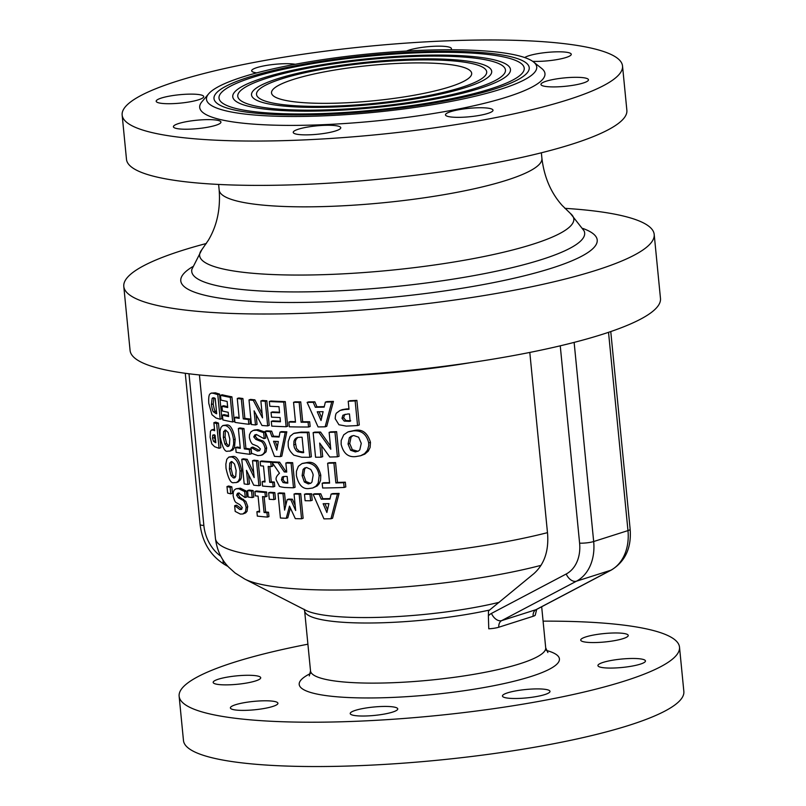 <?xml version="1.0" encoding="UTF-8"?>
<svg xmlns="http://www.w3.org/2000/svg" width="806" height="806" viewBox="0 0 806 806"><rect width="100%" height="100%" fill="white"/><g stroke="black" fill="none" stroke-linecap="round" stroke-linejoin="round"><path stroke-width="1.21" d="M564.855 208.331A266.474 47.07 174.4 0 1 654.2 234.425A266.474 47.07 174.4 0 1 506.188 291.722A266.474 47.07 174.4 0 1 223.705 313.111A266.474 47.07 174.4 0 1 123.792 286.432A266.474 47.07 174.4 0 1 206.366 243.483M654.2 234.425L660.477 298.452A266.474 47.07 174.4 0 1 512.475 355.748A266.474 47.07 174.4 0 1 229.982 377.137A266.474 47.07 174.4 0 1 130.078 350.459L123.792 286.432M216.401 140.214A251.391 44.401 174.4 0 1 122.149 115.046A251.391 44.401 174.4 0 1 367.999 46.325A251.391 44.401 174.4 0 1 622.524 65.981A251.391 44.401 174.4 0 1 482.895 120.034A251.391 44.401 174.4 0 1 216.401 140.214M622.524 65.981L626.867 110.311A251.391 44.401 174.4 0 1 487.247 164.364A251.391 44.401 174.4 0 1 220.753 184.544A251.391 44.401 174.4 0 1 126.492 159.376L122.149 115.046M268.7 115.933A165.915 29.308 174.4 0 1 208.653 93.818A165.915 29.308 174.4 0 1 368.755 53.962A165.915 29.308 174.4 0 1 533.542 61.971A165.915 29.308 174.4 0 1 457.637 100.095A165.915 29.308 174.4 0 1 268.7 115.933M533.542 61.971L541.622 68.389A173.461 30.638 174.4 0 1 462.271 108.256A173.461 30.638 174.4 0 1 264.741 124.809A173.461 30.638 174.4 0 1 201.974 101.697L208.653 93.818M469.848 51.816A158.379 27.978 174.4 0 1 529.23 67.674A158.379 27.978 174.4 0 1 374.347 110.966A158.379 27.978 174.4 0 1 213.993 98.584A158.379 27.978 174.4 0 1 301.958 64.53A158.379 27.978 174.4 0 1 469.848 51.816M466.724 52.813A153.352 27.092 174.4 0 1 524.222 68.167A153.352 27.092 174.4 0 1 374.256 110.09A153.352 27.092 174.4 0 1 219 98.09A153.352 27.092 174.4 0 1 304.164 65.125A153.352 27.092 174.4 0 1 466.724 52.813M458.151 55.543A139.519 24.643 174.4 0 1 510.47 69.517A139.519 24.643 174.4 0 1 374.014 107.651A139.519 24.643 174.4 0 1 232.753 96.74A139.519 24.643 174.4 0 1 310.25 66.747A139.519 24.643 174.4 0 1 458.151 55.543M455.037 56.541A134.491 23.757 174.4 0 1 505.463 70.001A134.491 23.757 174.4 0 1 373.934 106.775A134.491 23.757 174.4 0 1 237.76 96.257A134.491 23.757 174.4 0 1 312.456 67.331A134.491 23.757 174.4 0 1 455.037 56.541M446.453 59.271A120.668 21.319 174.4 0 1 491.7 71.351A120.668 21.319 174.4 0 1 373.692 104.337A120.668 21.319 174.4 0 1 251.522 94.907A120.668 21.319 174.4 0 1 318.541 68.963A120.668 21.319 174.4 0 1 446.453 59.271M443.34 60.269A115.641 20.422 174.4 0 1 486.693 71.845A115.641 20.422 174.4 0 1 373.611 103.46A115.641 20.422 174.4 0 1 256.52 94.413A115.641 20.422 174.4 0 1 320.748 69.548A115.641 20.422 174.4 0 1 443.34 60.269M309.242 103.007A100.559 17.762 174.4 0 1 271.531 92.942A100.559 17.762 174.4 0 1 369.873 65.447A100.559 17.762 174.4 0 1 471.681 73.316A100.559 17.762 174.4 0 1 415.836 94.937A100.559 17.762 174.4 0 1 309.242 103.007M543.083 621.144A251.391 44.401 174.4 0 1 679.508 647.147A251.391 44.401 174.4 0 1 539.879 701.2A251.391 44.401 174.4 0 1 273.385 721.37A251.391 44.401 174.4 0 1 179.134 696.213A251.391 44.401 174.4 0 1 307.902 644.196M679.508 647.147L683.851 691.467A251.391 44.401 174.4 0 1 544.231 745.52A251.391 44.401 174.4 0 1 277.738 765.7A251.391 44.401 174.4 0 1 183.476 740.533L179.134 696.213M589.67 642.483A23.878 4.221 174.4 0 1 580.713 640.095A23.878 4.221 174.4 0 1 604.067 633.566A23.878 4.221 174.4 0 1 628.247 635.44A23.878 4.221 174.4 0 1 614.988 640.568A23.878 4.221 174.4 0 1 589.67 642.483M606.888 667.993A23.878 4.221 174.4 0 1 597.931 665.605A23.878 4.221 174.4 0 1 621.285 659.076A23.878 4.221 174.4 0 1 645.465 660.94A23.878 4.221 174.4 0 1 632.206 666.078A23.878 4.221 174.4 0 1 606.888 667.993M511.407 698.419A23.878 4.221 174.4 0 1 502.45 696.031A23.878 4.221 174.4 0 1 525.814 689.503A23.878 4.221 174.4 0 1 549.994 691.377A23.878 4.221 174.4 0 1 536.725 696.505A23.878 4.221 174.4 0 1 511.407 698.419M359.164 715.95A23.878 4.221 174.4 0 1 350.217 713.562A23.878 4.221 174.4 0 1 373.571 707.033A23.878 4.221 174.4 0 1 397.751 708.897A23.878 4.221 174.4 0 1 384.482 714.035A23.878 4.221 174.4 0 1 359.164 715.95M239.342 710.308A23.878 4.221 174.4 0 1 230.385 707.92A23.878 4.221 174.4 0 1 253.749 701.391A23.878 4.221 174.4 0 1 277.929 703.255A23.878 4.221 174.4 0 1 264.66 708.393A23.878 4.221 174.4 0 1 239.342 710.308M222.124 684.798A23.878 4.221 174.4 0 1 213.167 682.41A23.878 4.221 174.4 0 1 236.531 675.881A23.878 4.221 174.4 0 1 260.711 677.745A23.878 4.221 174.4 0 1 247.442 682.884A23.878 4.221 174.4 0 1 222.124 684.798M302.19 134.793A23.878 4.221 174.4 0 1 293.233 132.396A23.878 4.221 174.4 0 1 316.587 125.867A23.878 4.221 174.4 0 1 340.767 127.741A23.878 4.221 174.4 0 1 327.498 132.869A23.878 4.221 174.4 0 1 302.19 134.793M454.423 117.263A23.878 4.221 174.4 0 1 445.476 114.875A23.878 4.221 174.4 0 1 468.83 108.347A23.878 4.221 174.4 0 1 493.01 110.21A23.878 4.221 174.4 0 1 479.741 115.349A23.878 4.221 174.4 0 1 454.423 117.263M549.904 86.836A23.878 4.221 174.4 0 1 540.947 84.439A23.878 4.221 174.4 0 1 564.301 77.91A23.878 4.221 174.4 0 1 588.481 79.784A23.878 4.221 174.4 0 1 575.222 84.922A23.878 4.221 174.4 0 1 549.904 86.836M532.685 61.327A23.878 4.221 174.4 0 1 532.675 61.327A23.878 4.221 174.4 0 0 558.004 59.412A23.878 4.221 174.4 0 0 571.263 54.274A23.878 4.221 174.4 0 0 550.74 52.098A23.878 4.221 174.4 0 0 524.726 57.558M406.526 51.04A23.878 4.221 174.4 0 1 433.054 46.325A23.878 4.221 174.4 0 1 451.441 48.632A23.878 4.221 174.4 0 1 450.776 49.77M256.741 72.883A23.878 4.221 174.4 0 1 251.663 70.817A23.878 4.221 174.4 0 1 268.388 65.115A23.878 4.221 174.4 0 1 295.268 64.268M165.139 103.642A23.878 4.221 174.4 0 1 156.183 101.254A23.878 4.221 174.4 0 1 179.547 94.725A23.878 4.221 174.4 0 1 203.727 96.589A23.878 4.221 174.4 0 1 190.458 101.727A23.878 4.221 174.4 0 1 165.139 103.642M182.358 129.151A23.878 4.221 174.4 0 1 173.401 126.754A23.878 4.221 174.4 0 1 196.765 120.225A23.878 4.221 174.4 0 1 220.945 122.099A23.878 4.221 174.4 0 1 207.676 127.227A23.878 4.221 174.4 0 1 182.358 129.151M269.345 401.499L270.907 401.005A199.858 35.303 -5.6 0 0 285.284 401.6L287.692 426.223L286.13 426.727L283.722 402.093A202.366 35.746 174.4 0 1 269.345 401.499L269.819 406.264A202.366 35.746 -5.6 0 0 278.977 406.687L279.571 412.773A202.366 35.746 174.4 0 1 271.058 412.39L271.521 417.155A202.366 35.746 -5.6 0 0 280.045 417.538L280.458 421.78A202.366 35.746 174.4 0 1 271.3 421.357L271.763 426.122A202.366 35.746 -5.6 0 0 286.13 426.727M271.3 421.357L272.861 420.863A199.858 35.303 -5.6 0 0 280.397 421.226M271.058 412.39L272.619 411.896A199.858 35.303 -5.6 0 0 279.521 412.219M265.144 431.311L274.483 456.367A202.366 35.746 -5.6 0 0 280.256 456.659L285.253 432.308A202.366 35.746 174.4 0 1 279.994 432.127L279.108 437.033A202.366 35.746 174.4 0 1 271.924 436.671L270.111 431.633A202.366 35.746 174.4 0 1 265.144 431.311L266.705 430.817A199.858 35.303 -5.6 0 0 271.672 431.139L273.476 436.177A199.858 35.303 -5.6 0 0 279.208 436.469M279.994 432.127L281.556 431.623A199.858 35.303 -5.6 0 0 286.815 431.815L281.818 456.156L280.256 456.659M272.045 462.352L279.481 473.253C276.508 475.903 275.471 478.27 276.367 480.346L279.269 485.927C278.957 486.461 280.78 486.995 284.72 487.499A202.366 35.746 -5.6 0 0 293.495 487.801L291.087 463.178A202.366 35.746 174.4 0 1 285.838 463.017L286.724 472.034A202.366 35.746 174.4 0 1 284.317 471.943L278.06 462.684A202.366 35.746 174.4 0 1 272.045 462.352L273.607 461.848A199.858 35.303 -5.6 0 0 279.622 462.181L285.878 471.45A199.858 35.303 -5.6 0 0 286.674 471.48M285.838 463.017L287.399 462.513A199.858 35.303 -5.6 0 0 292.649 462.674L295.056 487.308L293.495 487.801M278.01 493.383L280.417 518.006A202.366 35.746 -5.6 0 0 286.241 518.298L289.505 506.118L295.298 518.631A202.366 35.746 -5.6 0 0 301.555 518.782L299.137 494.159A202.366 35.746 174.4 0 1 294.049 494.038L295.661 510.52L290.815 499.71A202.366 35.746 174.4 0 1 287.208 499.579L284.589 510.117L282.977 493.635A202.366 35.746 174.4 0 1 278.01 493.383L279.571 492.889A199.858 35.303 -5.6 0 0 284.528 493.141L285.737 505.463M287.208 499.579L288.77 499.085A199.858 35.303 -5.6 0 0 292.377 499.216L295.167 505.453M294.049 494.038L295.611 493.534A199.858 35.303 -5.6 0 0 300.709 493.655L303.127 518.278L301.555 518.782M290.402 508.072L287.802 517.805L286.241 518.298M211.071 393.137L215.444 392.824A199.858 35.303 -5.6 0 0 219.504 394.053L221.922 418.677L220.189 419.231L217.781 394.608A202.366 35.746 174.4 0 1 213.671 393.388L211.464 393.056L209.953 393.953C208.875 394.92 208.482 398.053 208.784 403.373L211.958 414.687L215.978 417.982A202.366 35.746 -5.6 0 0 220.189 419.231M302.452 463.42L307.842 462.392C314.018 461.516 318.33 465.777 320.778 475.177L320.566 480.275L319.226 483.64L317.252 485.917L312.678 488.023L315.851 486.26L318.199 483.106L319.176 475.691C317.917 467.52 313.615 463.249 306.26 462.896L301.998 463.571L298.381 466.271L296.437 471.248L296.396 475.58C298.552 484.91 302.673 489.242 308.779 488.567L312.678 488.023M269.788 466.533L271.279 481.827A199.858 35.303 -5.6 0 0 274.322 482.038L274.755 486.401L273.194 486.895L272.76 482.532A202.366 35.746 174.4 0 1 269.718 482.331L268.156 466.422A202.366 35.746 -5.6 0 0 271.199 466.634L270.776 462.271A202.366 35.746 174.4 0 1 260.157 461.455L260.58 465.818A202.366 35.746 -5.6 0 0 263.481 466.07L265.043 481.968A202.366 35.746 174.4 0 1 262.141 481.726L262.565 486.078A202.366 35.746 -5.6 0 0 273.194 486.895M262.141 481.726L263.713 481.222A199.858 35.303 -5.6 0 0 264.983 481.333M260.157 461.455L261.728 460.961A199.858 35.303 -5.6 0 0 272.337 461.767L272.388 462.241M272.448 462.956L272.76 466.13L271.199 466.634M322.178 483.227L322.652 487.993A202.366 35.746 -5.6 0 0 344.142 487.469L343.668 482.703A202.366 35.746 174.4 0 1 335.87 482.945L333.916 463.087A202.366 35.746 174.4 0 1 327.639 463.238L329.594 483.106A202.366 35.746 174.4 0 1 322.178 483.227L323.79 482.713A199.858 35.303 -5.6 0 0 329.543 482.623M327.639 463.238L329.271 462.725A199.858 35.303 -5.6 0 0 335.558 462.563L337.502 482.431A199.858 35.303 -5.6 0 0 345.331 482.169L345.804 486.935L344.142 487.469M252.52 460.7L254.102 460.186A199.858 35.303 -5.6 0 0 258.091 460.609L260.509 485.242L258.928 485.736L256.52 461.113A202.366 35.746 174.4 0 1 252.52 460.7L254.172 477.605L245.639 459.853A202.366 35.746 174.4 0 1 241.78 459.299L244.188 483.922A202.366 35.746 -5.6 0 0 247.855 484.446L246.475 470.341L253.739 485.182A202.366 35.746 -5.6 0 0 258.928 485.736M248.55 474.653L249.467 483.932L247.855 484.446M241.78 459.299L243.392 458.785A199.858 35.303 -5.6 0 0 247.241 459.339L253.719 472.91M230.123 487.358A202.366 35.746 174.4 0 1 226.98 486.562L228.713 486.008A199.858 35.303 -5.6 0 0 231.826 486.814L232.46 493.312L230.758 493.856L230.123 487.358L231.826 486.814M229.136 457.002L233.115 456.418C236.793 456.166 239.644 460.891 241.659 470.613L241.306 477.797L240.591 479.671L238.012 482.028L236.359 482.552L238.385 481.081L239.654 478.391L240.027 471.137C238.818 462.785 235.957 458.06 231.443 456.952L228.743 457.153L226.798 459.299L225.851 464.175L226.012 468.226C228.31 478.925 230.959 483.721 233.962 482.623L236.359 482.552M236.017 488.799L240.389 488.194L246.293 491.066L246.878 496.959L245.256 497.473L244.681 491.589L238.737 488.718L236.017 488.799L234.224 490.068L233.327 491.932L233.125 495.619C234.093 500.183 235.322 502.622 236.813 502.934L239.946 504.778L242.274 507.599L241.236 509.473M239.009 492.809L238.274 494.693L240.017 497.302L245.86 501.433L247.684 506.249L247.079 511.256L245.639 512.908L242.908 513.966L245.477 511.739L246.142 507.397C245.165 502.843 243.755 500.304 241.921 499.791L238.364 497.836L236.611 495.227L237.518 493.272M241.538 509.321L239.785 509.523L235.009 505.825A202.366 35.746 174.4 0 1 234.637 505.745L236.319 505.211A199.858 35.303 -5.6 0 0 236.692 505.291L241.881 509.049M321.614 445.768L322.682 456.68L321.07 457.193L319.69 443.078L329.795 457.022A202.366 35.746 -5.6 0 0 337.392 456.811L334.974 432.187A202.366 35.746 174.4 0 1 329.13 432.359L330.782 449.264L318.944 432.56A202.366 35.746 174.4 0 1 313.151 432.62L315.569 457.244A202.366 35.746 -5.6 0 0 321.07 457.193M313.151 432.62L314.753 432.117A199.858 35.303 -5.6 0 0 320.556 432.046L330.47 446.04M329.13 432.359L330.762 431.835A199.858 35.303 -5.6 0 0 336.626 431.653L339.044 456.287L337.392 456.811M251.543 491.086A202.366 35.746 174.4 0 1 247.553 490.562L249.165 490.048A199.858 35.303 -5.6 0 0 253.144 490.582L253.779 497.07L252.187 497.574L251.543 491.086L253.144 490.582M294.321 433.195L301.142 432.107A199.858 35.303 -5.6 0 0 308.95 432.137L311.368 456.77L309.776 457.274L307.368 432.651A202.366 35.746 174.4 0 1 299.56 432.61L293.575 433.477L290.12 436.258L288.195 441.617L288.216 444.65C288.024 448.035 289.908 451.541 293.858 455.178L301.766 457.234A202.366 35.746 -5.6 0 0 309.776 457.274M254.908 491.489L256.499 490.975A199.858 35.303 -5.6 0 0 266.544 491.972L266.967 496.335L265.396 496.839L264.973 492.476A202.366 35.746 174.4 0 1 254.908 491.489L255.341 495.851A202.366 35.746 -5.6 0 0 258.081 496.143L259.643 512.052A202.366 35.746 174.4 0 1 256.902 511.75L258.484 511.246A199.858 35.303 -5.6 0 0 259.582 511.367M264.146 496.728L265.648 511.981A199.858 35.303 -5.6 0 0 268.529 512.243L268.952 516.606L267.38 517.099L266.957 512.737L268.529 512.243M256.268 434.424L255.311 436.378L257.416 438.877L261.708 440.6C263.723 440.781 265.375 443.24 266.655 447.975L266.071 451.844L262.605 454.806L261.033 455.309L263.058 454.191L264.61 452.116L265.083 448.479C263.985 443.925 262.333 441.466 260.137 441.104L255.834 439.381L253.729 436.882L254.898 434.857M255.129 434.787L256.802 434.706L263.693 438.514A202.366 35.746 -5.6 0 0 264.217 438.555L263.643 432.661L256.499 430.182L253.144 430.454L250.898 431.875L249.487 434.706L249.386 437.557C250.505 442.111 251.976 444.469 253.799 444.64L257.618 446.262L260.398 448.942L259.461 450.735L257.316 451.058L251.492 447.693A202.366 35.746 174.4 0 1 251.029 447.642L252.621 447.139A199.858 35.303 -5.6 0 0 253.074 447.189L259.734 450.564M254.646 429.981L258.071 429.679L265.204 432.157L265.779 438.051L264.217 438.555M273.274 493.101A202.366 35.746 174.4 0 1 268.65 492.768L270.212 492.275A199.858 35.303 -5.6 0 0 274.836 492.597L275.471 499.095L273.909 499.589L273.274 493.101L274.836 492.597M238.364 428.46L239.987 427.936A199.858 35.303 -5.6 0 0 243.956 428.52L245.911 448.378A199.858 35.303 -5.6 0 0 250.918 449.023L251.381 453.788L249.789 454.292L249.326 449.526A202.366 35.746 174.4 0 1 244.299 448.892L242.354 429.034A202.366 35.746 174.4 0 1 238.364 428.46L240.319 448.317A202.366 35.746 174.4 0 1 235.674 447.562L236.138 452.317A202.366 35.746 -5.6 0 0 249.789 454.292M235.674 447.562L237.317 447.038A199.858 35.303 -5.6 0 0 240.238 447.531M223.03 425.487L226.929 424.943C230.425 424.691 233.176 429.457 235.191 439.22L234.496 447.562L232.833 449.99L230.053 451.108L232.531 448.781L233.659 444.005L233.539 439.744C232.319 431.361 229.549 426.606 225.237 425.477L222.688 425.628L220.965 427.442L220.048 430.968L220.119 436.651C222.416 447.491 224.965 452.317 227.755 451.148L230.053 451.108M306.058 493.735A199.858 35.303 -5.6 0 0 311.579 493.776L312.214 500.274L310.632 500.778L309.998 494.28A202.366 35.746 174.4 0 1 304.487 494.239L306.058 493.735M348.212 401.267L349.925 400.723A199.858 35.303 -5.6 0 0 356.877 400.36L359.295 424.984L357.552 425.538L355.144 400.904A202.366 35.746 174.4 0 1 348.212 401.267L349.008 409.287A202.366 35.746 174.4 0 1 344.777 409.488L340.102 410.425L336.918 412.753C335.951 413.135 335.377 415.13 335.205 418.717L338.943 424.762L346.258 426.102A202.366 35.746 -5.6 0 0 357.552 425.538M342.61 409.579L346.469 408.944A199.858 35.303 -5.6 0 0 348.958 408.833M313.111 494.29L323.952 518.873A202.366 35.746 -5.6 0 0 330.944 518.772L337.472 493.937A202.366 35.746 174.4 0 1 331.125 494.098L329.946 499.095A202.366 35.746 174.4 0 1 321.251 499.216L319.156 494.269A202.366 35.746 174.4 0 1 313.111 494.29L314.703 493.786A199.858 35.303 -5.6 0 0 320.758 493.756L322.853 498.713A199.858 35.303 -5.6 0 0 330.067 498.602M331.125 494.098L332.757 493.574A199.858 35.303 -5.6 0 0 339.114 493.413L332.556 518.258L330.944 518.772M293.555 402.315L295.127 401.811A199.858 35.303 -5.6 0 0 300.739 401.872L302.683 421.729A199.858 35.303 -5.6 0 0 309.675 421.74L310.139 426.505L308.557 427.009L308.083 422.243A202.366 35.746 174.4 0 1 301.112 422.233L299.157 402.365A202.366 35.746 174.4 0 1 293.555 402.315L295.5 422.173A202.366 35.746 174.4 0 1 288.88 422.042L289.344 426.807A202.366 35.746 -5.6 0 0 308.557 427.009M288.88 422.042L290.442 421.548A199.858 35.303 -5.6 0 0 295.449 421.649M348.696 431.673L355.033 430.354C362.478 429.024 367.617 433.024 370.468 442.343L370.095 447.501L368.241 451.179L364.786 454.131L360.554 455.763L364.554 453.677L367.445 450.242L368.725 445.748L368.685 442.907C366.599 434.202 361.481 430.203 353.31 430.898L347.89 431.966L343.729 434.817L341.19 440.489L341.15 444.318C343.366 453.405 348.263 457.486 355.829 456.569L360.554 455.763M260.862 400.955L262.434 400.461A199.858 35.303 -5.6 0 0 266.806 400.763L269.224 425.387L267.663 425.88L265.245 401.257A202.366 35.746 174.4 0 1 260.862 400.955L262.524 417.861L253.286 400.34A202.366 35.746 174.4 0 1 249.004 399.917L251.412 424.54A202.366 35.746 -5.6 0 0 255.482 424.943L254.102 410.828L261.97 425.487A202.366 35.746 -5.6 0 0 267.663 425.88M256.096 414.596L257.054 424.44L255.482 424.943M249.004 399.917L250.585 399.413A199.858 35.303 -5.6 0 0 254.857 399.836L262.111 413.68M237.256 398.476L238.868 397.963A199.858 35.303 -5.6 0 0 242.908 398.517L244.863 418.374A199.858 35.303 -5.6 0 0 249.941 418.999L250.414 423.765L248.822 424.268L248.359 419.503A202.366 35.746 174.4 0 1 243.261 418.888L241.306 399.03A202.366 35.746 174.4 0 1 237.256 398.476L239.201 418.334A202.366 35.746 174.4 0 1 234.486 417.599L234.949 422.364A202.366 35.746 -5.6 0 0 248.822 424.268M234.486 417.599L236.118 417.085A199.858 35.303 -5.6 0 0 239.13 417.568M213.459 429.346L214.527 429.376M216.663 423.654A202.366 35.746 174.4 0 1 213.872 422.697L215.686 422.122A199.858 35.303 -5.6 0 0 218.436 423.09L220.844 447.713L219.071 448.287L216.663 423.654L218.436 423.09M222.406 415.161L222.879 419.926A202.366 35.746 -5.6 0 0 232.682 421.971L230.274 397.348A202.366 35.746 174.4 0 1 220.461 395.303L220.925 400.068A202.366 35.746 -5.6 0 0 227.121 401.428L227.715 407.524A202.366 35.746 174.4 0 1 221.952 406.254L222.416 411.02A202.366 35.746 -5.6 0 0 228.189 412.289L228.602 416.531A202.366 35.746 174.4 0 1 222.406 415.161L224.118 414.616A199.858 35.303 -5.6 0 0 228.511 415.634M221.952 406.254L223.655 405.72A199.858 35.303 -5.6 0 0 227.635 406.627M220.461 395.303L222.164 394.759A199.858 35.303 -5.6 0 0 231.916 396.824L234.334 421.447L232.682 421.971M307.116 402.385L318.058 426.928A202.366 35.746 -5.6 0 0 325.14 426.807L331.78 401.932A202.366 35.746 174.4 0 1 325.352 402.113L324.153 407.121A202.366 35.746 174.4 0 1 315.348 407.282L313.242 402.335A202.366 35.746 174.4 0 1 307.116 402.385L308.708 401.872A199.858 35.303 -5.6 0 0 314.844 401.821L316.949 406.768A199.858 35.303 -5.6 0 0 324.274 406.637M325.352 402.113L326.984 401.6A199.858 35.303 -5.6 0 0 333.432 401.408L326.762 426.283L325.14 426.807M213.459 397.862L212.159 398.285L214.456 398.124A202.366 35.746 -5.6 0 0 215.192 398.355L216.703 413.75A202.366 35.746 174.4 0 1 215.958 413.518L213.63 411.937C212.935 411.806 212.19 409.327 211.394 404.511L212.159 398.285L212.764 397.882M213.953 397.711L213.217 403.927C213.933 408.481 214.668 410.959 215.424 411.362L216.572 412.471M213.63 411.937L215.424 411.362M217.781 394.608L219.504 394.053M303.096 469.435L304.678 467.994L306.723 467.54L310.763 469.455C312.607 472.568 313.373 474.663 313.05 475.731L311.962 482.079L310.824 483.217L308.325 483.922L304.366 482.008L302.119 475.691L303.096 469.435L304.668 468.941L303.691 475.187L305.937 481.504L310.562 483.378M306.109 467.571L304.668 468.941M272.76 482.532L274.322 482.038M269.718 482.331L271.279 481.827M270.776 462.271L272.337 461.767M333.916 463.087L335.558 462.563M335.87 482.945L337.502 482.431M343.668 482.703L345.331 482.169M256.52 461.113L258.091 460.609M245.639 459.853L247.241 459.339M226.98 486.562L227.614 493.05A202.366 35.746 -5.6 0 0 230.758 493.856M231.01 475.6L229.408 469.082L229.76 463.027L231.896 461.596L234.475 463.984L236.148 470.452L235.695 476.608L233.508 477.978L231.01 475.6L232.692 475.056L235.181 477.454M231.03 461.637L231.896 461.596M234.415 477.948L235.161 477.454M229.76 463.027L231.443 462.493L231.1 468.538L232.692 475.056M231.947 461.606L231.443 462.493M244.681 491.589L246.293 491.066M237.71 493.222L239.07 493.242L244.823 497.413A202.366 35.746 -5.6 0 0 245.256 497.473M235.009 505.825L236.692 505.291M234.637 505.745L235.191 511.417L240.329 514.067L242.908 513.966M334.974 432.187L336.626 431.653M318.944 432.56L320.556 432.046M247.553 490.562L248.188 497.05A202.366 35.746 -5.6 0 0 252.187 497.574M302.169 452.64L297.636 451.753L296.124 450.594L294.392 447.713L293.787 444.841L293.958 441.184L294.966 439.109L297.303 437.537L300.658 437.235A202.366 35.746 -5.6 0 0 302.089 437.245L303.6 452.65A202.366 35.746 174.4 0 1 302.169 452.64L303.55 452.196M296.024 438.142L297.595 437.638L295.832 439.784L295.298 442.272L296.527 448.509L299.207 451.259L303.741 452.136M298.099 437.356L297.595 437.638M297.636 451.753L299.207 451.259M307.368 432.651L308.95 432.137M264.973 492.476L266.544 491.972M266.957 512.737A202.366 35.746 174.4 0 1 264.076 512.485L262.514 496.587A202.366 35.746 -5.6 0 0 265.396 496.839M256.902 511.75L257.326 516.112A202.366 35.746 -5.6 0 0 267.38 517.099M264.076 512.485L265.648 511.981M251.029 447.642L251.583 453.304L257.89 455.591L261.033 455.309M251.492 447.693L253.074 447.189M263.643 432.661L265.204 432.157M268.65 492.768L269.285 499.267A202.366 35.746 -5.6 0 0 273.909 499.589M242.354 429.034L243.956 428.52M244.299 448.892L245.911 448.378M249.326 449.526L250.918 449.023M282.977 493.635L284.528 493.141M290.815 499.71L292.377 499.216M299.137 494.159L300.709 493.655M224.904 444.086L223.353 437.557L223.655 431.522L225.7 430.122L228.179 432.54L229.801 439.018L229.398 445.164L227.302 446.504L224.904 444.086L226.617 443.542L228.995 445.97M224.864 430.142L225.7 430.122M228.169 446.484L228.884 446M223.655 431.522L225.368 430.978L225.065 437.013L226.617 443.542M225.801 430.152L225.368 430.978M309.998 494.28L311.579 493.776M304.487 494.239L305.121 500.728A202.366 35.746 -5.6 0 0 310.632 500.778M349.018 421.347L344.222 421.075L341.986 418.324L342.913 415.221L347.497 414.022A202.366 35.746 -5.6 0 0 349.461 413.931L350.177 421.286A202.366 35.746 174.4 0 1 349.018 421.347L350.147 420.984M342.913 415.221L344.595 414.687L343.668 417.79L345.915 420.541L350.721 420.803M345.2 414.254L344.595 414.687M355.144 400.904L356.877 400.36M319.156 494.269L320.758 493.756M321.251 499.216L322.853 498.713M337.472 493.937L339.114 493.413M328.919 503.639L326.883 512.495L323.135 503.73A202.366 35.746 -5.6 0 0 328.919 503.639M324.939 503.71L327.518 509.714M308.083 422.243L309.675 421.74M301.112 422.233L302.683 421.729M299.157 402.365L300.739 401.872M278.06 462.684L279.622 462.181M284.317 471.943L285.878 471.45M291.087 463.178L292.649 462.674M283.057 476.598L285.566 476.427A202.366 35.746 -5.6 0 0 287.158 476.477L287.813 483.116A202.366 35.746 174.4 0 1 285.939 483.046L283.067 482.542L281.455 479.852L282.191 477.102L283.752 476.608L283.017 479.358L284.619 482.048L287.5 482.552A199.858 35.303 -5.6 0 0 287.762 482.562M283.722 402.093L285.284 401.6M349.351 437.698L351.295 436.137L353.774 435.542L358.62 437.205L361.259 443.36L359.808 449.829L358.408 451.048L355.375 451.924L350.63 450.252L348.041 444.056L349.351 437.698L351.053 437.154L349.733 443.512L352.323 449.718L357.995 451.279M352.917 435.633L351.053 437.154M265.245 401.257L266.806 400.763M253.286 400.34L254.857 399.836M270.111 431.633L271.672 431.139M271.924 436.671L273.476 436.177M285.253 432.308L286.815 431.815M278.322 441.497L276.79 450.191L273.546 441.265A202.366 35.746 -5.6 0 0 278.322 441.497M275.32 441.356L277.365 446.967M241.306 399.03L242.908 398.517M243.261 418.888L244.863 418.374M248.359 419.503L249.941 418.999M213.872 422.697L214.658 430.716A202.366 35.746 174.4 0 1 213.026 430.092L211.333 430.082L210.437 431.422L210.124 437.195L211.817 443.894L214.598 446.675A202.366 35.746 -5.6 0 0 219.071 448.287M213.137 434.877L212.673 435.341L214.356 435.079A202.366 35.746 -5.6 0 0 215.111 435.361L215.837 442.716A202.366 35.746 174.4 0 1 215.383 442.554L213.519 441.345L212.512 438.202L212.673 435.341L213.943 434.938M214.527 434.746L214.376 437.608L215.686 441.134M230.274 397.348L231.916 396.824M313.242 402.335L314.844 401.821M315.348 407.282L316.949 406.768M331.78 401.932L333.432 401.408M323.105 411.675L321.03 420.541L317.252 411.785A202.366 35.746 -5.6 0 0 323.105 411.675M319.065 411.755L321.675 417.78M608.53 332.324L627.975 530.6A45.247 34.346 72.3 0 1 610.757 570.265L536 609.679A7.546 5.723 -107.7 0 0 533.129 616.288A10.055 1.773 -5.6 0 0 535.305 614.938L536.685 609.386L611.442 569.983C625.315 561.389 631.551 547.818 630.151 529.25L610.767 331.568M533.129 616.288L498.823 627.219A7.546 5.723 72.3 0 1 501.695 620.61L576.451 581.197A45.247 34.346 -107.7 0 0 593.669 541.531L627.975 530.6A10.055 1.773 -5.6 0 0 630.151 529.25M560.251 345.814L579.605 543.153A35.192 26.719 72.3 0 1 566.215 574.003L491.459 613.416A17.601 13.359 -107.7 0 0 488.376 615.844L488.768 628.801A10.055 1.773 -5.6 0 0 498.823 627.219M488.376 615.844L488.507 610.938L533.794 573.721C544.252 564.402 548.856 551.082 547.586 533.774L529.804 352.434M582.829 228.441A209.248 36.965 174.4 0 1 392.603 297.213A209.248 36.965 174.4 0 1 192.644 266.695M584.259 231.332L584.038 230.798A197.399 34.87 174.4 0 1 391.605 286.936A197.399 34.87 174.4 0 1 191.919 269.254L191.616 270.05M541.36 152.787L541.914 158.419C544.231 177.27 550.992 192.946 562.195 205.47L570.467 213.509A187.979 33.207 174.4 0 1 389.963 270.312A187.979 33.207 174.4 0 1 201.863 249.659L191.919 269.244M541.914 158.419A162.147 28.643 174.4 0 1 383.354 202.749A162.147 28.643 174.4 0 1 219.172 190.065C220.572 209.006 216.985 225.7 208.422 240.158L201.863 249.659M547.879 652.538L545.702 647.833A118.15 20.865 174.4 0 1 430.162 680.133A118.15 20.865 174.4 0 1 310.522 670.894L309.292 675.932M546.387 650.432A130.723 23.092 174.4 0 1 431.573 694.661A130.723 23.092 174.4 0 1 310.35 673.574M489.645 610.031A118.15 20.865 174.4 0 1 368.805 623.008A118.15 20.865 174.4 0 1 304.628 610.787L310.522 670.894M541.017 565.349A181.078 31.988 174.4 0 1 244.812 579.091L305.615 610.233A121.464 21.46 174.4 0 0 499.287 602.284M547.476 532.655A199.858 35.303 174.4 0 1 335.024 559.001A199.858 35.303 174.4 0 1 215.444 538.448C216.925 550.075 221.378 559.686 228.783 567.293L235.08 572.975L244.812 579.091M470.533 362.66A199.858 35.303 174.4 0 1 328.858 376.543M211.394 404.511L213.217 403.927M215.958 413.518L216.653 413.297M213.671 393.388L215.444 392.824M319.176 475.691L320.778 475.177M304.366 482.008L305.937 481.504M302.119 475.691L303.691 475.187M308.325 483.922L309.907 483.419M229.408 469.082L231.1 468.538M240.027 471.137L241.659 470.613M238.737 488.718L240.389 488.194M236.611 495.227L238.274 494.693M238.364 497.836L240.017 497.302M241.921 499.791L243.553 499.267M246.142 507.397L247.764 506.873M239.785 509.523L241.437 508.999M293.787 444.841L295.359 444.348M299.56 432.61L301.142 432.107M265.083 448.479L266.655 447.975M257.316 451.058L258.897 450.554M260.137 441.104L261.708 440.6M255.834 439.381L257.416 438.877M253.729 436.882L255.311 436.378M256.499 430.182L258.071 429.679M223.353 437.557L225.065 437.013M233.539 439.744L235.191 439.22M341.986 418.324L343.668 417.79M344.222 421.075L345.915 420.541M344.777 409.488L346.469 408.944M285.939 483.046L287.5 482.552M283.067 482.542L284.619 482.048M281.455 479.852L283.017 479.358M368.685 442.907L370.468 442.343M350.63 450.252L352.323 449.718M348.041 444.056L349.733 443.512M355.375 451.924L357.098 451.38M213.026 430.092L214.547 429.598M213.519 441.345L215.373 440.761M212.512 438.202L214.376 437.608M185.269 373.289L200.09 524.454A10.055 1.773 -5.6 0 0 203.858 525.462L188.987 373.772M200.09 524.454C202.346 542.398 210.568 555.797 224.753 564.633A10.055 5.078 -60.6 0 1 223.081 560.089M220.784 556.17A35.192 26.719 72.3 0 1 203.858 525.462M566.215 574.003A10.055 6.488 62.2 0 0 576.451 581.197L610.757 570.265A10.055 6.488 62.2 0 0 611.442 569.983M491.459 613.416A10.055 6.488 62.2 0 0 501.695 620.61L536 609.679A10.055 6.488 62.2 0 0 536.685 609.386M579.605 543.153A10.055 1.773 -5.6 0 0 593.669 541.531L574.134 342.389M570.467 213.509L584.038 230.798M218.617 184.433L219.172 190.065M545.702 647.833L541.672 606.757M304.628 610.787L304.053 609.225M199.414 374.941L215.444 538.448M253.144 430.454L254.726 429.951M341.009 410.083L342.691 409.549M211.646 429.93L213.509 429.336M224.753 564.633L228.027 566.477"/></g></svg>
